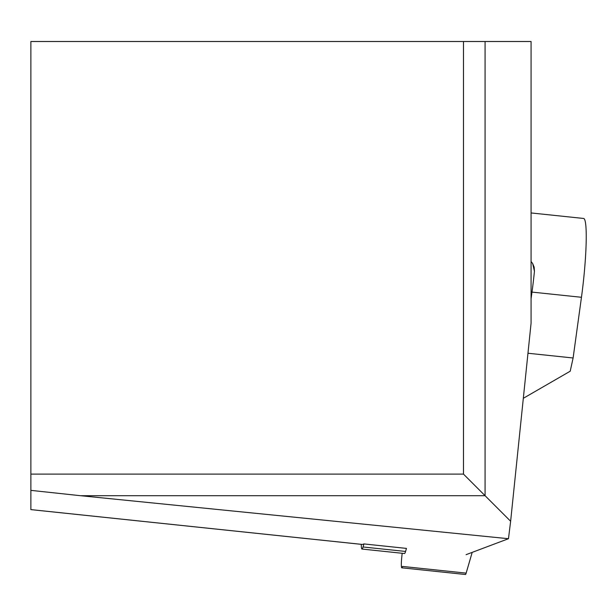 <?xml version="1.0" encoding="UTF-8"?>
<svg xmlns="http://www.w3.org/2000/svg" width="616" height="616" viewBox="0 0 616 616"><rect width="100%" height="100%" fill="white"/><g stroke="black" fill="none" stroke-linecap="round" stroke-linejoin="round"><path stroke-width="0.92" d="M510.633 521.259L531.077 323.13L531.077 41.503L485.077 41.503L485.077 495.703L80.488 495.703L508.47 538.715L510.633 521.259L463.478 474.104L463.478 41.503L30.877 41.503L30.877 474.104L463.478 474.104M508.47 538.715L466.089 554.67M361.276 544.344A16.224 1.694 -84 0 0 361.969 549.048L404.496 553.522A16.224 1.694 -84 0 0 405.567 551.451L406.452 548.402L363.933 543.928L362.531 544.459A13.521 1.417 96 0 1 362.454 544.467A13.521 1.417 96 0 1 362.385 544.444M362.531 544.459L30.877 509.601L30.877 490.367L80.488 495.703M463.478 41.503L485.077 41.503M30.877 490.367L30.877 474.104M361.969 549.048A16.224 1.694 -84 0 0 363.04 546.977L363.933 543.928M531.077 212.944L583.629 218.464A60.838 6.36 96 0 1 585.2 221.306A60.838 6.36 96 0 1 581.458 297.289L531.985 292.092A60.838 6.36 -84 0 0 534.442 271.279L534.157 267.167L532.64 263.517L531.077 261.492M527.966 353.245L573.111 357.988L581.458 297.289M573.111 357.988L570.208 371.209L523.315 398.306M531.077 298.721L531.985 292.092M472.195 552.367L466.143 573.119L402.494 566.427A10.819 1.132 96 0 1 401.786 567.813A10.819 1.132 96 0 1 401.794 556.933L402.171 553.276M401.786 567.813L465.434 574.497A10.819 1.132 -84 0 0 466.143 573.119M405.567 551.451L363.04 546.977M534.442 271.279L532.686 263.594M30.8 509.609L362.454 544.467"/></g></svg>
